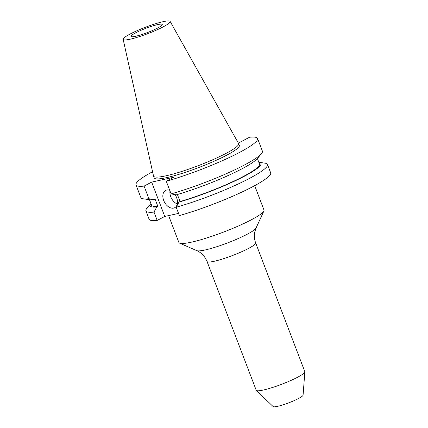 <?xml version="1.0" encoding="UTF-8"?>
<svg xmlns="http://www.w3.org/2000/svg" width="428" height="428" viewBox="0 0 428 428"><rect width="100%" height="100%" fill="white"/><g stroke="black" fill="none" stroke-linecap="round" stroke-linejoin="round"><path stroke-width="0.64" d="M169.718 190.262A9.758 6.468 -117.9 0 0 166.706 190.027A9.758 6.468 -117.9 0 0 165.593 190.433A9.758 6.468 -117.9 0 0 164.042 201.288A9.758 6.468 -117.9 0 0 173.602 208.094A9.758 6.468 -117.9 0 0 174.715 207.687A9.758 6.468 -117.9 0 0 175.036 194.638M169.986 190.968A9.758 6.468 -117.9 0 0 177.272 203.99M254.692 185.656L263.99 210.02A45.545 6.179 159.1 0 1 263.894 210.961A45.545 6.179 159.1 0 1 236.037 227.017A45.545 6.179 159.1 0 1 191.3 242.205A45.545 6.179 159.1 0 1 179.6 243.152A45.545 6.179 159.1 0 1 178.899 242.51L168.616 215.589M304.822 371.648A26.028 3.531 159.1 0 1 304.848 371.879A26.028 3.531 159.1 0 1 289.681 381A26.028 3.531 159.1 0 1 263.279 390.042A26.028 3.531 159.1 0 1 256.324 390.411A26.028 3.531 159.1 0 1 256.195 390.218L207.029 261.471A26.028 3.531 159.1 0 0 214.118 261.294A26.028 3.531 159.1 0 0 241.232 251.942A26.028 3.531 159.1 0 0 255.655 242.906L304.822 371.648M304.848 371.879L303.078 395.183A16.034 2.177 159.1 0 1 293.731 400.806A16.034 2.177 159.1 0 1 277.467 406.375A16.034 2.177 159.1 0 1 273.176 406.6L256.324 390.411M135.623 36.273A16.681 2.263 159.1 0 1 131.08 36.385A16.681 2.263 159.1 0 1 140.325 30.591A16.681 2.263 159.1 0 1 157.702 24.594A16.681 2.263 159.1 0 1 162.249 24.482A16.681 2.263 159.1 0 1 153.005 30.276A16.681 2.263 159.1 0 1 135.623 36.273M163.309 21.635A25.15 3.413 159.1 0 1 170.13 21.4A25.15 3.413 159.1 0 1 156.434 30.099A25.15 3.413 159.1 0 1 130.021 39.232A25.15 3.413 159.1 0 1 123.152 39.339A25.15 3.413 159.1 0 1 137.324 30.575A25.15 3.413 159.1 0 1 163.309 21.635M170.13 21.4L238.589 143.519A45.545 6.179 159.1 0 1 238.642 143.631A45.545 6.179 159.1 0 1 213.401 159.451A45.545 6.179 159.1 0 1 165.952 175.817A45.545 6.179 159.1 0 1 153.545 176.127A45.545 6.179 159.1 0 1 153.513 176.01L123.152 39.339M238.642 143.631L239.332 145.434A45.545 6.179 159.1 0 1 214.091 161.249A45.545 6.179 159.1 0 1 166.642 177.62A45.545 6.179 159.1 0 1 154.235 177.93L153.545 176.127M136.002 184.896A65.061 8.828 159.1 0 0 144.081 186.105L148.901 198.736A65.061 8.828 159.1 0 1 143.305 198.817A65.061 8.828 159.1 0 1 140.823 197.522L136.002 184.896A65.061 8.828 159.1 0 1 152.561 171.73M148.901 198.736L154 199.71A59.348 8.057 159.1 0 1 149.591 199.716L143.305 198.817M154 199.71L155.102 199.127L157.873 206.382A57.753 7.838 159.1 0 1 151.592 205.221L149.484 199.705M157.873 206.382L156.766 206.965A59.348 8.057 159.1 0 1 150.929 203.487L146.911 208.259A65.061 8.828 159.1 0 0 145.927 210.881L149.11 219.222A65.061 8.828 159.1 0 0 157.188 220.436L154.005 212.095A65.061 8.828 159.1 0 1 145.927 210.881M156.766 206.965L154.005 212.095M238.348 143.091L249.487 137.26A65.061 8.828 159.1 0 1 257.565 138.474A65.061 8.828 159.1 0 1 228.531 157.868A65.061 8.828 159.1 0 1 166.278 181.253L171.098 193.884A65.061 8.828 159.1 0 0 261.401 153.722A65.061 8.828 159.1 0 0 262.385 151.1L257.565 138.474M144.081 186.105L151.656 182.103L173.848 177.251L166.278 181.253M261.401 153.722L257.314 158.585A59.348 8.057 159.1 0 1 176.192 194.863L171.098 193.884M257.383 158.499L259.491 164.015A57.753 7.838 159.1 0 1 234.501 180.862A57.753 7.838 159.1 0 1 180.065 201.529L177.385 194.51M178.963 202.112L176.197 207.243A65.061 8.828 159.1 0 0 238.455 183.858A65.061 8.828 159.1 0 0 267.489 164.459A65.061 8.828 159.1 0 0 265.007 163.164L258.828 162.282A59.348 8.057 159.1 0 1 240.365 178.305A59.348 8.057 159.1 0 1 178.963 202.112L180.065 201.529M178.556 213.417L164.764 216.434L151.656 182.103M157.188 220.436L164.764 216.434M267.489 164.459L270.673 172.805A65.061 8.828 159.1 0 1 241.643 192.199A65.061 8.828 159.1 0 1 179.386 215.584L176.197 207.243M207.029 261.471C204.851 256.292 201.438 252.686 196.794 250.648A32.025 4.344 -20.9 0 0 205.023 249.984A32.025 4.344 -20.9 0 0 236.486 239.306A32.025 4.344 -20.9 0 0 256.072 228.017L263.894 210.961M196.794 250.648L179.6 243.152M256.072 228.017L254.788 231.89C254.013 235.566 254.302 239.236 255.655 242.906"/></g></svg>
